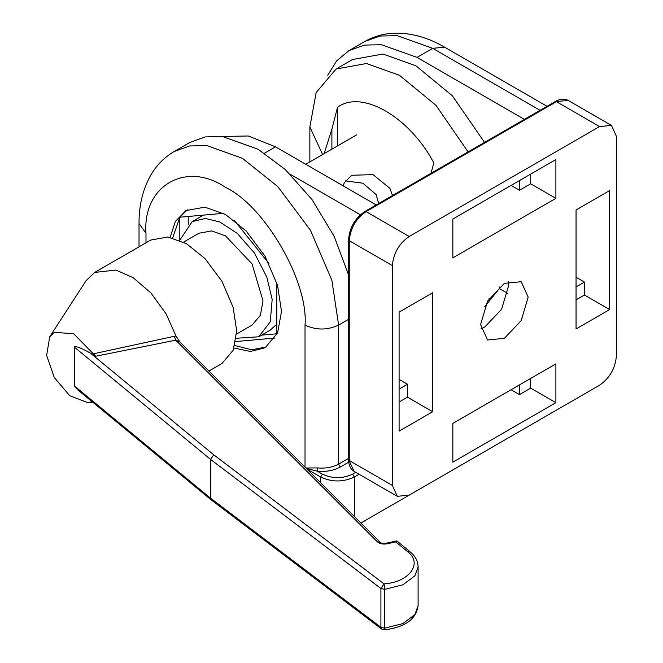 <?xml version="1.0" encoding="UTF-8"?>
<svg xmlns="http://www.w3.org/2000/svg" width="663" height="663" viewBox="0 0 663 663"><rect width="100%" height="100%" fill="white"/><g stroke="black" fill="none" stroke-linecap="round" stroke-linejoin="round"><path stroke-width="0.99" d="M331.898 149.167L331.898 129.144L337.5 107.307C361.807 89.265 409.502 116.804 433.817 162.916L430.983 173.316M337.5 107.307L337.5 145.935M324.166 153.625L331.898 129.144M188.209 216.478L188.209 224.542M261.603 335.147L276.794 333.787M274.963 338.047L235.763 341.553M179.806 239.907L179.806 217.232L223.381 213.337M276.794 282.852L276.794 334.724M234.379 220.456L268.946 263.46M266.476 346.906L251.7 349.815L234.826 345.547M172.687 237.909L179.806 217.232L187.331 209.823M348.564 458.365L338.619 464.108C332.718 467.324 325.757 468.592 317.734 467.921L317.32 471.211C326.155 471.948 333.812 470.556 340.301 467.017L348.721 462.152M317.734 467.921L305.9 468.003M306.281 468.385L317.32 471.211L322.375 474.128L320.701 477.037C331.898 482.266 343.094 482.266 354.299 477.037L359.097 474.26M348.564 274.913L334.169 236.359L311.933 199.447L285.165 169.421L257.982 149.208L222.528 136.545L205.273 136.909L189.875 142.462L174.195 151.512L189.593 145.959L206.848 145.595L242.302 158.258L277.756 186.535L310.408 230.152L331.856 280.242L338.619 325.085C327.414 330.315 316.218 330.315 305.021 325.085L305.021 467.117M489.054 301.334L489.054 298.673M468.095 151.885L435.914 105.284L399.457 75.284L366.473 63.507L336.1 69.01L352.542 59.521L382.916 54.018L415.892 65.794L452.357 95.795L484.537 142.396M336.1 69.01L316.152 92.563L309.861 127.014L309.861 161.888M360.904 523.008L544.853 416.812M170.159 237.354L175.355 221.45L185.905 210.594L204.892 207.154L225.503 214.514L246.114 230.956L265.101 256.316L277.565 285.43L281.502 311.502L277.565 333.033L265.101 347.76L250.423 351.465L234.047 348.009M327.737 75.325L336.613 60.955L348.912 50.645L364.31 45.092L381.565 44.728L417.01 57.391L524.392 119.381M484.703 306.745L499.33 288.546L499.33 286.913M360.374 214.787L290.344 174.352M221.84 136.47L248.294 135.998L275.543 146.83L376.203 204.942M576.048 286.938L584.451 282.082L576.048 277.233M576.048 299.867L584.451 295.018L584.451 282.082M609.645 309.563L576.048 328.964L576.048 209.989L609.645 190.588L609.645 309.563L584.451 295.018M519.494 180.568L519.494 190.264L511.09 185.416M555.892 198.345L452.854 257.832L452.854 219.039L555.892 159.551L555.892 198.345L530.69 183.8L530.69 174.104M519.494 190.264L530.69 183.8M399.093 389.098L407.496 384.25L399.093 379.402M399.093 402.027L407.496 397.178L407.496 384.25M399.093 312.149L432.69 292.756L432.69 411.731L399.093 431.124L399.093 312.149M432.69 411.731L407.496 397.178M519.494 384.896L519.494 394.593L511.09 389.745M452.854 462.161L452.854 423.367L555.892 363.879L555.892 402.673L452.854 462.161M555.892 402.673L530.69 388.128L530.69 378.432M519.494 394.593L530.69 388.128M616.366 356.122C615.297 368.437 609.695 378.134 599.567 385.22L409.179 495.145L397.294 496.322L392.372 485.44L392.372 265.598C393.441 253.283 399.043 243.578 409.179 236.5L599.567 126.575L611.443 125.398L616.366 136.271L616.366 356.122M528.171 297.115L521.201 320.577L504.369 338.337L487.545 340.003L480.576 324.597L487.545 301.143L504.369 283.374L521.201 281.709L528.171 297.115M499.33 288.546L507.759 293.411M508.256 281.502L508.571 285.803L501.601 309.256L484.769 327.025L480.89 328.898M95.762 356.222L175.72 340.185L174.41 336.274L93.384 353.81L95.762 356.222L90.433 353.147C80.712 347.735 75.333 345.713 74.306 347.064L210.536 459.384L213.776 454.843L210.536 459.384L210.536 498.186L211.381 500.026L210.536 498.186L74.306 385.866L77.911 389.977L211.323 499.977M174.41 336.274L176.035 336.091L179.913 342.017M377.346 541.812L175.72 340.185L179.673 341.776L380.148 542.251L377.346 541.812C379.708 543.801 382.899 544.472 386.91 543.826L395.819 541.953L396.988 541.016L410.223 551.931L407.704 551.749C423.127 563.359 409.245 582.23 384.068 583.879L384.681 589.366L380.91 588.495L384.068 583.879L213.776 454.843L90.433 353.147M176.043 336.091L166.189 313.989L151.04 293.071L133.114 277.656L115.942 270.065L94.668 272.41L86.049 280.747M93.384 353.81L73.634 333.754L54.275 332.312L49.717 336.812L46.634 355.393L54.275 377.487L69.748 395.736L87.698 402.59L92.116 401.695M418.104 605.584L414.955 614.526L402.872 623.601L384.681 628.168L384.681 589.366L402.872 584.807L414.955 575.724L418.104 566.79L418.104 605.584C416.223 619.217 404.994 627.306 384.424 629.85L381.673 629.063L380.91 627.289L384.681 628.168L384.068 629.137M74.306 385.866L74.306 347.064M236.625 334.019L252.031 325.127L260.385 315.265L263.02 300.836L252.031 263.857L225.503 235.854L211.688 230.923L198.975 233.227L183.568 242.119M208.936 371.04L221.939 363.531L233.161 350.279L236.699 330.903L233.161 307.441L221.939 281.228L204.859 258.404L186.303 243.611L167.756 236.989L150.667 240.081L94.668 272.41M236.268 338.263L258.761 336.787L269.965 330.315L276.794 324.257M258.761 336.787L270.247 321.746L272.186 299.452L266.783 276.96L254.426 253.042L237.313 233.417L219.726 221.931L205.406 218.467L192.245 221.566L179.714 240.304M343.069 185.814L344.412 182.574L350.768 176.167L352.617 175.231L373.02 174.626L389.91 188.342L392.504 195.527M378.681 203.508L376.087 194.524L362.876 183.212L345.473 180.9M348.564 319.342L338.619 325.085L338.619 464.108L340.301 467.017M139.023 246.802L139.023 223.564L145.984 233.268L145.984 242.782M355.741 472.321L352.617 474.128L354.299 477.037L354.299 516.402M352.617 474.128C342.539 478.835 332.461 478.835 322.375 474.128M307.06 469.164L320.701 477.037L320.701 482.797M322.624 154.52L309.861 127.014M145.984 233.268C142.429 185.789 186.162 160.537 225.503 187.356C264.844 205.961 308.577 281.709 305.021 325.085M417.01 57.391L432.69 48.333L444.575 47.156C429.417 38.297 414.019 33.631 398.397 33.15C386.222 32.918 374.951 35.727 364.592 41.587L379.99 36.034L397.245 35.678L432.69 48.333L540.072 110.331M348.564 459.575L354.175 471.426C350.512 469.172 348.639 465.219 348.564 459.575L348.564 239.733C349.492 227.716 354.929 218.301 364.865 211.489L555.263 101.563L568.332 100.503L611.443 125.398M364.865 211.489L366.059 211.605L556.448 101.679L599.567 126.575M348.564 239.733L349.26 240.702C350.329 228.387 355.923 218.682 366.059 211.605L409.179 236.5M392.372 485.44L349.26 460.545L349.26 240.702L392.372 265.598M264.479 153.211L275.543 146.83M395.819 541.953L407.704 551.749M380.148 542.251C380.338 543.08 382.319 543.395 386.098 543.179L386.91 543.826M380.91 588.495L380.91 627.289L210.627 498.261L210.627 459.459L380.91 588.495M139.023 223.564C138.932 206.011 142.586 190.339 149.987 176.565C155.863 165.907 163.935 157.554 174.195 151.512M547.033 106.312L444.575 47.156M555.263 101.563C560.185 98.804 564.545 98.456 568.332 100.503M354.175 471.426L397.294 496.322M364.592 41.587L348.912 50.645M86.041 280.747L49.717 336.804M92.878 402.325L87.698 402.59M386.098 543.179L396.723 540.95M381.673 629.063L211.381 500.026M418.104 566.79L417.798 563.658C416.853 559.216 414.325 555.304 410.223 551.931M192.245 221.566L203.442 215.102M356.52 134.954L305.742 164.267"/></g></svg>
